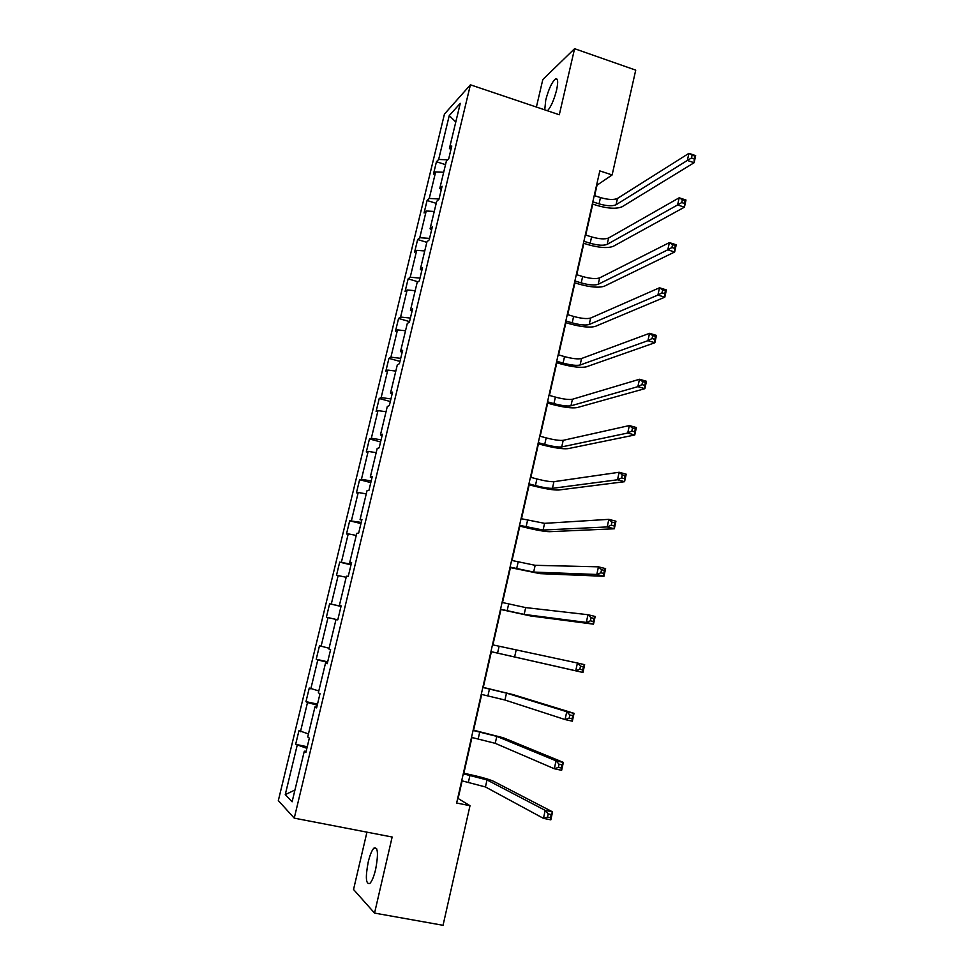 <?xml version="1.0" encoding="UTF-8"?>
<svg xmlns="http://www.w3.org/2000/svg" width="974" height="974" viewBox="0 0 974 974"><rect width="100%" height="100%" fill="white"/><g stroke="black" fill="none" stroke-linecap="round" stroke-linejoin="round"><path stroke-width="1.46" d="M375.647 869.38C378.509 853.808 377.949 846.71 373.955 848.074C371.849 850.314 369.925 854.989 368.209 862.075C365.299 877.562 365.871 884.672 369.901 883.406C372.007 881.153 373.919 876.478 375.647 869.38M547.51 110.78C551.004 106.823 554.036 99.92 556.592 90.071C558.358 81.597 557.956 77.896 555.387 78.967C551.759 82.388 548.532 89.425 545.732 100.103L544.758 109.855M366.942 832.161L353.538 889.493L374.552 913.088L443.048 925.3L470.004 805.705L458.121 798.51L462.126 780.844M444.448 114.08L278.333 800.591L294.245 818.136L470.418 84.811L444.448 114.08M470.418 84.811L559.295 114.762L574.587 48.7L542.81 79.551L536.394 107.043M574.587 48.7L635.73 70.14L612.122 174.943L599.826 170.9L456.648 803.014L470.004 805.705M306.871 748.312L295.658 744.343L307.248 746.729M294.952 790.011L285.26 794.626L297.131 745.5M308.454 733.958L298.969 730.622L295.658 744.343M300.467 731.693L307.504 702.546L305.97 701.645L317.5 704.117M318.802 690.943L309.269 688.034L305.97 701.645M310.816 688.849L317.804 659.909L316.221 659.264L327.678 661.821M329.09 648.258L319.484 645.75L316.221 659.264M321.079 646.31L328.019 617.589L326.387 617.199L337.783 619.829L336.018 619.452L328.895 649.025L330.612 649.621L327.227 663.708L325.535 663.026L318.352 692.818L320.008 693.695L316.599 707.891L314.955 706.929L307.735 736.953L309.33 738.109L305.885 752.415L304.302 751.173L292.115 801.785L285.26 794.626M341.046 606.291L329.626 603.783L326.387 617.199M331.282 604.087L338.161 575.573L336.468 575.451L339.695 562.132L351.005 564.859M351.176 564.202L339.695 562.132M341.399 562.181L348.242 533.874L346.488 533.995L349.69 520.773L360.94 523.586M361.22 522.417L349.69 520.773M351.444 520.579L358.237 492.479L356.435 492.844L359.601 479.719L370.802 482.605M371.204 480.949L361.427 479.281L359.601 479.719M361.427 479.281L368.16 451.388L366.309 451.997L369.45 438.957L380.591 441.916M381.102 439.785L371.325 438.288L369.45 438.957M371.325 438.288L378.009 410.602L376.11 411.442L379.227 398.5L390.306 401.532M390.939 398.914L381.151 397.587L379.227 398.5M381.151 397.587L387.786 370.096L385.838 371.179L388.943 358.335L399.961 361.427M400.704 358.347L390.915 357.178L388.943 358.335M390.915 357.178L397.502 329.894L395.493 331.197L398.573 318.449L409.53 321.615M410.395 318.072L400.594 317.061L398.573 318.449M400.594 317.061L407.144 289.972L405.087 291.506L408.143 278.844L418.077 281.803M420.013 278.089L410.212 277.237L408.143 278.844M410.212 277.237L416.714 250.342L414.607 252.108L417.651 239.531L426.819 242.331M429.558 238.387L419.77 237.705L417.651 239.531M419.77 237.705L426.21 210.993L424.067 212.977L427.087 200.498L436.206 203.347M439.043 198.976L429.242 198.44L427.087 200.498M429.242 198.44L435.646 171.935L433.454 174.127L436.449 161.733L445.52 164.643M447.748 159.809L438.653 159.468L436.449 161.733M438.653 159.468L449.257 115.577L460.276 103.341L449.428 148.413L451.79 145.99L448.697 158.859L446.348 161.209L439.785 188.445L442.099 186.253L438.982 199.22L436.693 201.338L430.082 228.78L432.346 226.82L429.205 239.884L426.953 241.771L420.305 269.408L422.509 267.68L419.344 280.841L417.152 282.484L410.444 310.329L412.611 308.855L409.421 322.114L407.266 323.514L400.521 351.565L402.627 350.336L399.413 363.692L397.319 364.848L390.513 393.106L392.571 392.12L389.332 405.586L387.299 406.487L380.444 434.964L382.441 434.234L379.178 447.797L377.194 448.442L370.29 477.126L372.238 476.651L368.939 490.324L367.015 490.713L360.063 519.617L361.951 519.398L358.639 533.168L356.764 533.302L349.751 562.424L351.59 562.473L348.242 576.352L346.427 576.218L339.366 605.56L341.144 605.877L337.783 619.866L336.018 619.452M316.769 707.173L314.955 706.929M317.256 705.164L307.504 702.546M327.313 663.343L325.535 663.026M327.556 662.344L317.804 659.909M337.783 619.841L328.019 617.589M341.119 605.986L339.366 605.56M346.172 577.278L338.161 575.573M351.48 562.935L349.751 562.424M356.253 535.432L348.242 533.874M361.756 520.201L360.063 519.617M366.248 493.903L358.237 492.479M371.958 477.796L370.29 477.126M376.171 452.667L368.16 451.388M382.088 435.695L380.444 434.964M386.033 411.734L378.009 410.602M392.145 393.922L390.513 393.106M395.821 371.094L387.786 370.096M402.116 352.454L400.521 351.565M405.525 330.758L397.502 329.894M412.026 311.29L410.444 310.329M415.168 290.702L407.144 289.972M421.852 270.431L420.305 269.408M424.749 250.951L416.714 250.342M431.604 229.876L430.082 228.78M434.246 211.468L426.21 210.993M441.295 189.613L439.785 188.445M443.681 172.276L435.646 171.935M450.913 149.643L449.428 148.413M374.552 913.088L392.157 837.019L294.245 818.136M594.651 195.689L597.025 185.194L612.122 174.943M463.843 773.283L471.952 737.476M473.595 730.183L481.692 694.438M483.287 687.401L491.371 651.728M492.917 644.898L500.928 609.529M502.511 602.541L510.413 567.647M512.032 560.5L519.824 526.07M521.48 518.777L529.174 484.784M530.854 477.357L538.452 443.815M540.168 436.23L547.668 403.139M549.421 395.407L556.811 362.754M558.601 354.889L565.894 322.662M567.708 314.651L574.904 282.862M576.754 274.717L583.864 243.342M585.739 235.063L592.752 204.102M455.783 122.03L449.257 115.577M306.14 751.331L304.302 751.173M329.626 603.783L341.01 606.437M592.825 201.849L599.059 203.858C606.692 206.05 612.366 206.354 616.055 204.747L687.352 160.442L688.91 153.344L695.667 155.633L694.121 162.719L622.155 206.719C616.579 209.093 608.093 208.643 596.697 205.368L592.338 203.968M594.25 195.555L600.471 197.576C608.105 199.78 613.778 200.06 617.479 198.428L688.91 153.344L692.1 155.134L691.479 157.983L694.194 158.896L694.815 156.059L692.1 155.134M694.194 158.896L694.121 162.719L687.352 160.442L691.479 157.983M694.815 156.059L695.667 155.633M583.889 241.272L590.159 243.244C597.829 245.399 603.503 245.789 607.167 244.377L677.612 204.942L679.182 197.795L685.988 200.023L684.43 207.17L613.291 246.312C607.764 248.394 599.278 247.822 587.833 244.584L583.45 243.208M585.325 234.929L591.595 236.913C599.254 239.08 604.927 239.446 608.592 238.009L679.182 197.795L682.372 199.694L681.739 202.568L684.479 203.456L685.099 200.595L682.372 199.694M684.479 203.456L684.43 207.17L677.612 204.942L681.739 202.568M685.099 200.595L685.988 200.023M574.904 280.975L581.198 282.898C588.905 285.041 594.578 285.504 598.206 284.298L667.799 249.819L669.381 242.599L676.224 244.791L674.653 251.998L604.367 286.198C598.888 287.975 590.402 287.269 578.909 284.079L574.502 282.728M576.34 274.595L582.647 276.531C590.341 278.674 596.015 279.124 599.655 277.882L669.381 242.599L672.559 244.62L671.926 247.518L674.678 248.394L675.311 245.497L672.559 244.62M674.678 248.394L674.653 251.998L667.799 249.819L671.926 247.518M675.311 245.497L676.224 244.791M565.845 320.957L572.176 322.844C579.92 324.963 585.593 325.511 589.185 324.512L657.913 295.049L659.495 287.78L666.386 289.911L664.804 297.18L595.382 326.363C589.952 327.836 581.466 327.008 569.912 323.855L565.48 322.54M567.294 314.529L573.625 316.428C581.368 318.547 587.042 319.082 590.634 318.048L659.495 287.78L662.661 289.923L662.028 292.833L664.792 293.685L665.425 290.776L662.661 289.923M664.792 293.685L664.804 297.18L657.913 295.049L662.028 292.833M665.425 290.776L666.386 289.911M556.714 361.244L563.082 363.083C570.861 365.165 576.535 365.81 580.102 365.019L647.929 340.669L649.536 333.327L656.464 335.409L654.869 342.738L586.324 366.833C580.954 367.989 572.456 367.028 560.854 363.923L556.398 362.632M558.187 354.767L564.543 356.618C572.322 358.7 577.996 359.333 581.563 358.505L649.536 333.327L652.69 335.592L652.056 338.526L654.832 339.366L655.478 336.42L652.69 335.592M654.832 339.366L654.869 342.738L647.929 340.669L652.056 338.526M655.478 336.42L656.464 335.409M547.522 401.812L553.926 403.613C561.742 405.671 567.416 406.401 570.947 405.817L637.873 386.654L639.492 379.263L646.468 381.284L644.849 388.675L577.205 407.582C571.884 408.447 563.398 407.339 551.734 404.283L547.254 403.017M549.007 395.298L555.399 397.1C563.216 399.157 568.889 399.876 572.42 399.267L639.492 379.263L642.633 381.638L641.988 384.596L644.788 385.412L645.433 382.453L642.633 381.638M644.788 385.412L644.849 388.675L637.873 386.654L641.988 384.596M645.433 382.453L646.468 381.284M538.269 442.683L544.709 444.448C552.562 446.469 558.236 447.297 561.73 446.92L627.731 433.028L629.362 425.565L636.375 427.537L634.756 434.988L568.025 448.649C562.753 449.184 554.255 447.943 542.542 444.935L538.038 443.706M539.754 436.121L546.183 437.886C554.036 439.907 559.709 440.723 563.203 440.321L629.362 425.565L632.491 428.061L631.846 431.056L634.658 431.847L635.304 428.852L632.491 428.061M634.658 431.847L634.756 434.988L627.731 433.028L631.846 431.056M635.304 428.852L636.375 427.537M528.943 483.859L535.42 485.576C543.309 487.56 548.983 488.485 552.441 488.327L617.504 479.78L619.147 472.268L626.209 474.18L624.565 481.692L558.759 490.007C553.549 490.226 545.05 488.838 533.277 485.88L528.76 484.675M530.44 477.236L536.905 478.964C544.795 480.961 550.468 481.862 553.926 481.68L619.147 472.268L622.264 474.886L621.607 477.905L624.444 478.672L625.101 475.653L622.264 474.886M624.444 478.672L624.565 481.692L617.504 479.78L621.607 477.905M625.101 475.653L626.209 474.18M519.544 525.339L543.078 530.039L607.192 526.934L608.847 519.349L615.945 521.212L614.302 528.785L549.446 531.682C544.283 531.561 535.785 530.039 523.951 527.129L519.41 525.96M521.053 518.667L544.588 523.342L608.847 519.349L611.964 522.101L611.295 525.144L614.144 525.887L614.801 522.843L611.964 522.101M614.144 525.887L614.302 528.785L607.192 526.934L611.295 525.144M614.801 522.843L615.945 521.212M510.084 567.111L533.655 572.067L596.794 574.477L598.462 566.831L605.609 568.633L603.941 576.279L540.046 573.649L509.986 567.538M511.606 560.403L535.164 565.31L598.462 566.831L601.555 569.705L600.885 572.773L603.758 573.491L604.428 570.435L601.555 569.705M603.758 573.491L603.941 576.279L596.794 574.477L600.885 572.773M604.428 570.435L605.609 568.633M500.551 609.213L524.158 614.399L586.299 622.435L587.992 614.716L595.175 616.469L593.495 624.164L530.587 615.945L500.502 609.432M502.085 602.443L525.68 607.593L587.992 614.716L591.072 617.723L590.402 620.815L593.288 621.509L593.957 618.429L591.072 617.723M593.288 621.509L593.495 624.164L586.299 622.435L590.402 620.815M593.957 618.429L595.175 616.469M490.945 651.618L575.731 670.782L577.424 663.014L584.656 664.694L582.963 672.462L490.933 651.63M492.479 644.8L577.424 663.014L580.504 666.143L579.822 669.26L582.72 669.942L583.402 666.825L580.504 666.143M582.72 669.942L582.963 672.462L575.731 670.782L579.822 669.26M583.402 666.825L584.656 664.694M481.266 694.34L504.946 700.026L565.054 719.555L566.771 711.714L574.051 713.333L512.994 694.584L482.861 687.303M482.824 687.474L506.492 693.123L566.771 711.714L569.839 714.989L569.145 718.13L572.067 718.775L572.749 715.634L569.839 714.989M572.749 715.634L574.051 713.333L572.347 721.174L565.054 719.555L569.145 718.13M572.347 721.174L572.067 718.775M471.513 737.379L495.23 743.332L554.303 768.742L556.032 760.828L563.362 762.399L503.327 737.781L473.169 730.086M473.084 730.463L496.789 736.368L556.032 760.828L559.076 764.237L558.382 767.415L561.328 768.036L562.01 764.87L559.076 764.237M562.01 764.87L563.362 762.399L561.633 770.3L554.303 768.742L558.382 767.415M561.633 770.3L561.328 768.036M461.688 780.746L485.442 786.955L543.443 818.355L545.197 810.368L552.562 811.866L493.587 781.306C488.765 779.176 480.267 776.789 468.104 774.16L463.405 773.186M463.271 773.782L487.012 779.943L545.197 810.368L548.228 813.923L547.522 817.113L550.48 817.722L551.187 814.52L548.228 813.923M551.187 814.52L552.562 811.866L550.834 819.84L543.443 818.355L547.522 817.113M550.834 819.84L550.48 817.722M600.471 197.576L599.059 203.858M617.479 198.428L616.055 204.747M591.595 236.913L590.159 243.244M608.592 238.009L607.167 244.377M582.647 276.531L581.198 282.898M599.655 277.882L598.206 284.298M573.625 316.428L572.176 322.844M590.634 318.048L589.185 324.512M564.543 356.618L563.082 363.083M581.563 358.505L580.102 365.019M555.399 397.1L553.926 403.613M572.42 399.267L570.947 405.817M546.183 437.886L544.709 444.448M563.203 440.321L561.73 446.92M536.905 478.964L535.42 485.576M553.926 481.68L552.441 488.327M527.555 520.347L526.057 527.007M544.588 523.342L543.078 530.039M518.144 562.035L516.622 568.743M535.164 565.31L533.655 572.067M508.659 604.026L507.125 610.783M525.68 607.593L524.158 614.399M499.102 646.334L497.556 653.14M516.123 650.206L514.589 657.06M489.472 688.959L487.913 695.826M506.492 693.123L504.946 700.026M479.768 731.9L478.21 738.816M496.789 736.368L495.23 743.332M469.992 775.17L468.421 782.134M487.012 779.943L485.442 786.955M376.634 848.585L373.955 848.074M557.359 79.649L555.387 78.967"/></g></svg>
